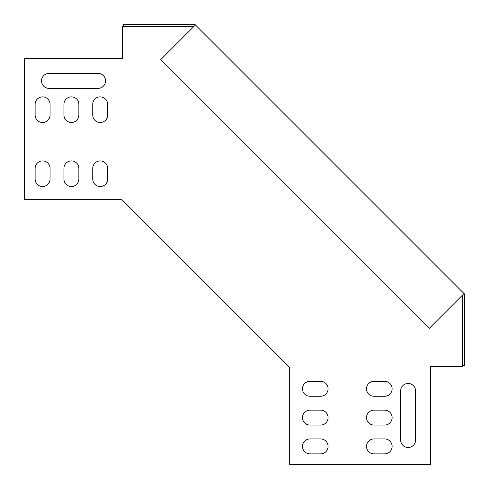 <?xml version="1.0" encoding="UTF-8"?>
<svg xmlns="http://www.w3.org/2000/svg" width="489" height="489" viewBox="0 0 489 489"><rect width="100%" height="100%" fill="white"/><g stroke="black" fill="none" stroke-linecap="round" stroke-linejoin="round"><path stroke-width="0.73" d="M92.745 115.025A7.469 7.469 0 0 0 100.214 122.495A7.469 7.469 0 0 0 107.684 115.025A7.469 7.469 0 0 1 100.214 122.495A7.469 7.469 0 0 1 92.745 115.025L92.745 104.353A7.469 7.469 0 0 1 100.214 96.883A7.469 7.469 0 0 1 107.684 104.353A7.469 7.469 0 0 0 100.214 96.883A7.469 7.469 0 0 0 92.745 104.353M92.745 179.053A7.469 7.469 0 0 0 100.214 186.523A7.469 7.469 0 0 0 107.684 179.053A7.469 7.469 0 0 1 100.214 186.523A7.469 7.469 0 0 1 92.745 179.053L92.745 168.381A7.469 7.469 0 0 1 100.214 160.912A7.469 7.469 0 0 1 107.684 168.381A7.469 7.469 0 0 0 100.214 160.912A7.469 7.469 0 0 0 92.745 168.381M63.931 115.025A7.469 7.469 0 0 0 71.4 122.495A7.469 7.469 0 0 0 78.87 115.025A7.469 7.469 0 0 1 71.4 122.495A7.469 7.469 0 0 1 63.931 115.025L63.931 104.353A7.469 7.469 0 0 1 71.4 96.883A7.469 7.469 0 0 1 78.87 104.353A7.469 7.469 0 0 0 71.4 96.883A7.469 7.469 0 0 0 63.931 104.353M63.931 179.053A7.469 7.469 0 0 0 71.4 186.523A7.469 7.469 0 0 0 78.87 179.053A7.469 7.469 0 0 1 71.4 186.523A7.469 7.469 0 0 1 63.931 179.053L63.931 168.381A7.469 7.469 0 0 1 71.4 160.912A7.469 7.469 0 0 1 78.87 168.381A7.469 7.469 0 0 0 71.4 160.912A7.469 7.469 0 0 0 63.931 168.381M35.122 115.025A7.469 7.469 0 0 0 42.592 122.495A7.469 7.469 0 0 0 50.061 115.025A7.469 7.469 0 0 1 42.592 122.495A7.469 7.469 0 0 1 35.122 115.025L35.122 104.353A7.469 7.469 0 0 1 42.592 96.883A7.469 7.469 0 0 1 50.061 104.353A7.469 7.469 0 0 0 42.592 96.883A7.469 7.469 0 0 0 35.122 104.353M48.992 73.411A7.469 7.469 0 0 0 41.522 80.881A7.469 7.469 0 0 0 48.992 88.35A7.469 7.469 0 0 1 41.522 80.881A7.469 7.469 0 0 1 48.992 73.411L98.081 73.411A7.469 7.469 0 0 1 105.551 80.881A7.469 7.469 0 0 1 98.081 88.35A7.469 7.469 0 0 0 105.551 80.881A7.469 7.469 0 0 0 98.081 73.411M35.122 179.053A7.469 7.469 0 0 0 42.592 186.523A7.469 7.469 0 0 0 50.061 179.053A7.469 7.469 0 0 1 42.592 186.523A7.469 7.469 0 0 1 35.122 179.053L35.122 168.381A7.469 7.469 0 0 1 42.592 160.912A7.469 7.469 0 0 1 50.061 168.381A7.469 7.469 0 0 0 42.592 160.912A7.469 7.469 0 0 0 35.122 168.381M309.947 396.255A7.469 7.469 0 0 1 302.477 388.786A7.469 7.469 0 0 1 309.947 381.316A7.469 7.469 0 0 0 302.477 388.786A7.469 7.469 0 0 0 309.947 396.255L320.619 396.255A7.469 7.469 0 0 0 328.088 388.786A7.469 7.469 0 0 0 320.619 381.316A7.469 7.469 0 0 1 328.088 388.786A7.469 7.469 0 0 1 320.619 396.255M309.947 425.069A7.469 7.469 0 0 1 302.477 417.6A7.469 7.469 0 0 1 309.947 410.13A7.469 7.469 0 0 0 302.477 417.6A7.469 7.469 0 0 0 309.947 425.069L320.619 425.069A7.469 7.469 0 0 0 328.088 417.6A7.469 7.469 0 0 0 320.619 410.13A7.469 7.469 0 0 1 328.088 417.6A7.469 7.469 0 0 1 320.619 425.069M415.589 440.008A7.469 7.469 0 0 1 408.119 447.478A7.469 7.469 0 0 1 400.65 440.008A7.469 7.469 0 0 0 408.119 447.478A7.469 7.469 0 0 0 415.589 440.008L415.589 390.919A7.469 7.469 0 0 0 408.119 383.449A7.469 7.469 0 0 0 400.65 390.919A7.469 7.469 0 0 1 408.119 383.449A7.469 7.469 0 0 1 415.589 390.919M309.947 453.878A7.469 7.469 0 0 1 302.477 446.408A7.469 7.469 0 0 1 309.947 438.939A7.469 7.469 0 0 0 302.477 446.408A7.469 7.469 0 0 0 309.947 453.878L320.619 453.878A7.469 7.469 0 0 0 328.088 446.408A7.469 7.469 0 0 0 320.619 438.939A7.469 7.469 0 0 1 328.088 446.408A7.469 7.469 0 0 1 320.619 453.878M373.975 453.878A7.469 7.469 0 0 1 366.505 446.408A7.469 7.469 0 0 1 373.975 438.939A7.469 7.469 0 0 0 366.505 446.408A7.469 7.469 0 0 0 373.975 453.878L384.647 453.878A7.469 7.469 0 0 0 392.117 446.408A7.469 7.469 0 0 0 384.647 438.939A7.469 7.469 0 0 1 392.117 446.408A7.469 7.469 0 0 1 384.647 453.878M373.975 425.069A7.469 7.469 0 0 1 366.505 417.6A7.469 7.469 0 0 1 373.975 410.13A7.469 7.469 0 0 0 366.505 417.6A7.469 7.469 0 0 0 373.975 425.069L384.647 425.069A7.469 7.469 0 0 0 392.117 417.6A7.469 7.469 0 0 0 384.647 410.13A7.469 7.469 0 0 1 392.117 417.6A7.469 7.469 0 0 1 384.647 425.069M373.975 396.255A7.469 7.469 0 0 1 366.505 388.786A7.469 7.469 0 0 1 373.975 381.316A7.469 7.469 0 0 0 366.505 388.786A7.469 7.469 0 0 0 373.975 396.255L384.647 396.255A7.469 7.469 0 0 0 392.117 388.786A7.469 7.469 0 0 0 384.647 381.316A7.469 7.469 0 0 1 392.117 388.786A7.469 7.469 0 0 1 384.647 396.255M193.467 26.913L193.014 26.455L122.623 26.455L122.623 58.472L24.45 58.472L24.45 199.329L121.4 199.329L289.671 367.6L121.4 199.329M107.684 168.381L107.684 179.053M78.87 168.381L78.87 179.053M98.081 88.35L48.992 88.35M384.647 381.316L373.975 381.316M384.647 410.13L373.975 410.13M384.647 438.939L373.975 438.939M320.619 381.316L309.947 381.316M462.087 295.533L462.545 295.986L462.545 366.377L430.528 366.377L430.528 464.55L289.671 464.55L289.671 367.6M320.619 438.939L309.947 438.939M400.65 390.919L400.65 440.008M320.619 410.13L309.947 410.13M50.061 168.381L50.061 179.053M50.061 104.353L50.061 115.025M78.87 104.353L78.87 115.025M107.684 104.353L107.684 115.025M194.225 26.155L123.369 26.155L123.369 24.45L194.928 24.45L195.429 24.951L464.55 294.072L464.55 365.631L462.845 365.631L462.845 294.775M464.049 293.571L429.342 328.278L160.722 59.658L195.429 24.951"/></g></svg>
